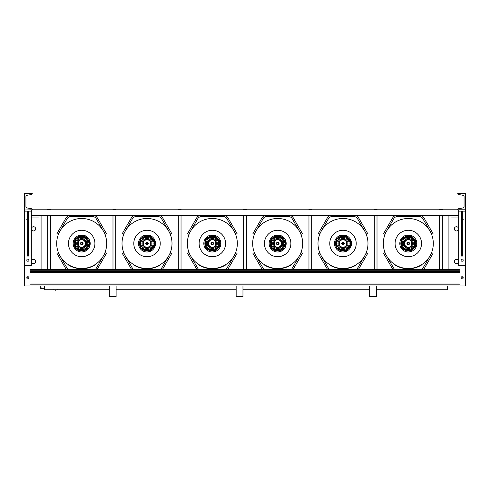 <?xml version="1.0" encoding="UTF-8"?>
<svg xmlns="http://www.w3.org/2000/svg" width="490" height="490" viewBox="0 0 490 490"><rect width="100%" height="100%" fill="white"/><g stroke="black" fill="none" stroke-linecap="round" stroke-linejoin="round"><path stroke-width="0.73" d="M242.96 286.001L242.96 296.548L236.156 296.548L236.156 286.001M116.118 286.001L116.118 296.548L109.313 296.548L109.313 286.001M376.332 286.001L376.332 296.548L369.527 296.548L369.527 286.001M29.97 269.665L460.03 269.665M24.524 210.026L32.26 209.787A1.09 1.09 0 0 0 31.36 208.716L26.834 207.913A1.09 1.09 0 0 1 25.933 206.841L25.933 196.398A1.09 1.09 0 0 1 26.834 195.326L31.36 194.524A1.09 1.09 0 0 0 32.26 193.452L24.524 193.452L24.524 211.147L31.329 211.147L31.329 265.586L24.524 265.586L24.524 286.001L460.03 286.001L460.03 265.586M79.117 237.307L79.625 237.148M87.955 246.488L89.296 246.488L89.296 244.657M89.296 242.323L89.296 240.492L87.955 240.492M74.976 242.697L74.976 244.283M83.098 235.898L83.098 235.433L80.274 235.433L80.274 236.915M81.689 242.807A0.68 0.68 0 0 0 81.009 243.487A0.68 0.68 0 0 0 81.689 244.173A0.68 0.68 0 0 0 82.369 243.487A0.68 0.68 0 0 0 81.689 242.807M86.301 248.969L85.909 249.612M78.767 249.612L77.095 249.373A7.473 7.473 0 0 1 77.065 249.361M85.101 241.944A3.749 3.749 0 0 1 81.689 247.242A3.749 3.749 0 0 1 78.271 241.944A3.749 3.749 0 0 1 85.101 241.944L85.101 245.037M78.271 245.037L78.271 241.944M83.98 236.437L80.091 237.711A5.996 5.996 0 0 0 79.582 237.877L78.345 237.987C75.852 238.232 74.878 239.573 75.417 242.011L75.699 243.218A5.996 5.996 0 0 0 75.699 243.763L75.417 244.969C74.884 247.413 75.858 248.755 78.345 248.994L79.582 249.104A5.996 5.996 0 0 0 80.091 249.269L81.689 250.304C83.839 250.996 85.236 250.347 85.891 248.375L86.375 247.23A5.996 5.996 0 0 0 86.693 246.795L87.63 245.98C89.492 244.314 89.492 242.654 87.63 241L86.693 240.186A5.996 5.996 0 0 0 86.375 239.751L83.98 236.437M85.891 248.375L83.992 250.586L80.979 249.894L80.709 250.335A3.712 3.712 0 0 0 86.503 248.454L86.02 248.252L86.173 247.72L86.436 247.279L86.951 247.585A6.67 6.67 0 0 0 87.208 247.23L86.761 246.838A6.076 6.076 0 0 1 86.436 247.279L86.375 247.23M78.345 248.994L75.65 247.879L75.38 244.798L74.872 244.675A3.712 3.712 0 0 0 78.455 249.6L78.498 249.085L79.049 249.061L79.552 249.177L79.423 249.759A6.67 6.67 0 0 0 79.833 249.894L80.072 249.349A6.076 6.076 0 0 1 79.552 249.177L79.582 249.104M80.091 237.711L79.833 237.087A6.67 6.67 0 0 0 79.423 237.215L79.552 237.803A6.076 6.076 0 0 1 80.072 237.632L82.951 236.247C84.733 236.437 85.756 237.264 86.02 238.728L86.503 238.526A3.712 3.712 0 0 0 80.709 236.646L81.156 237.068M75.215 243.726L75.191 243.163L75.613 243.763A6.076 6.076 0 0 1 75.613 243.218L75.38 242.183C74.743 239.641 75.748 238.207 78.382 237.883L78.455 237.381A3.712 3.712 0 0 0 74.872 242.305L75.417 242.011M77.739 243.487A3.945 3.945 0 0 0 81.689 247.438A3.945 3.945 0 0 0 85.634 243.487A3.945 3.945 0 0 0 81.689 239.543A3.945 3.945 0 0 0 77.739 243.487M89.303 243.163L89.303 243.818L89.303 243.163M75.699 243.218L75.215 243.254M75.16 243.261L75.019 243.273A6.67 6.67 0 0 0 75.019 243.708L75.16 243.72M87.894 240.443L87.557 240.841C89.584 242.599 89.584 244.369 87.557 246.139L87.894 246.537A3.712 3.712 0 0 0 87.894 240.443L87.208 239.745A6.67 6.67 0 0 0 86.951 239.396L86.436 239.702A6.076 6.076 0 0 1 86.761 240.143L87.208 239.745M86.503 238.526L86.951 239.396M85.891 238.606L86.375 239.751M86.693 240.186L87.63 241M80.709 250.335L79.833 249.894M81.156 249.912L80.091 249.269M79.423 249.759L78.455 249.6M87.894 246.537L87.208 247.23M87.63 245.98L86.693 246.795M86.951 247.585L86.503 248.454M75.417 244.969L75.699 243.763M74.872 244.675L75.019 243.708M75.019 243.273L74.872 242.305M78.455 237.381L79.423 237.215M78.345 237.987L79.582 237.877M79.833 237.087L80.709 236.646M75.576 242.703L75.625 242.617A6.125 6.125 0 0 1 78.982 237.993L79.049 237.92M79.049 249.061L78.982 248.987A6.125 6.125 0 0 1 75.625 244.363L75.576 244.277M80.544 237.436L80.642 237.454A6.125 6.125 0 0 1 86.081 239.224L86.173 239.261M86.173 247.72L86.081 247.756A6.125 6.125 0 0 1 80.642 249.526L80.544 249.545M87.091 240.535L87.104 240.633A6.125 6.125 0 0 1 87.104 246.348L87.091 246.446M81.689 244.682A1.194 1.194 0 0 1 80.654 242.893A1.194 1.194 0 0 1 82.718 242.893A1.194 1.194 0 0 1 81.689 244.682L80.997 244.682L80.311 243.487L80.997 242.299L82.375 242.299L83.061 243.487L82.375 244.682L81.689 244.682M106.685 243.487A24.996 24.996 0 0 0 81.689 218.491A24.996 24.996 0 0 0 56.687 243.487A24.996 24.996 0 0 0 81.689 268.489A24.996 24.996 0 0 0 106.685 243.487A24.996 24.996 0 0 1 81.689 268.489A24.996 24.996 0 0 1 56.687 243.487M73.182 243.487A8.508 8.508 0 0 0 81.689 251.995A8.508 8.508 0 0 0 90.191 243.487A8.508 8.508 0 0 0 81.689 234.986A8.508 8.508 0 0 0 73.182 243.487A8.508 8.508 0 0 0 81.689 251.995A8.508 8.508 0 0 0 90.191 243.487A8.514 8.514 0 0 0 81.689 234.98A8.514 8.514 0 0 0 73.175 243.487A8.514 8.514 0 0 0 81.689 252.001A8.514 8.514 0 0 0 90.197 243.487A8.508 8.508 0 0 1 81.689 251.995A8.508 8.508 0 0 1 73.182 243.487A8.508 8.508 0 0 0 81.689 251.995A8.508 8.508 0 0 0 90.191 243.487M68.465 243.487A13.218 13.218 0 0 0 81.689 256.711A13.218 13.218 0 0 0 94.907 243.487A13.218 13.218 0 0 0 81.689 230.269A13.218 13.218 0 0 0 68.465 243.487M81.689 268.747A25.26 25.26 0 0 1 68.735 265.176A25.278 25.278 0 0 0 94.65 265.194L94.637 265.176A25.26 25.26 0 0 1 81.689 268.747M144.44 237.307L144.948 237.148M153.284 246.488L154.62 246.488L154.62 244.657M154.62 242.323L154.62 240.492L153.284 240.492M140.305 242.697L140.305 244.283M148.421 235.898L148.421 235.433L145.603 235.433L145.603 236.915M147.012 242.807A0.68 0.68 0 0 0 146.332 243.487A0.68 0.68 0 0 0 147.012 244.173A0.68 0.68 0 0 0 147.692 243.487A0.68 0.68 0 0 0 147.012 242.807M151.624 248.969L151.232 249.612M144.091 249.612L142.419 249.373A7.473 7.473 0 0 1 142.388 249.361M150.43 241.944A3.749 3.749 0 0 1 147.012 247.242A3.749 3.749 0 0 1 143.595 241.944A3.749 3.749 0 0 1 150.43 241.944L150.43 245.037M143.595 245.037L143.595 241.944M149.303 236.437L145.42 237.711A5.996 5.996 0 0 0 144.905 237.877L143.668 237.987C141.181 238.232 140.207 239.573 140.74 242.011L141.022 243.218A5.996 5.996 0 0 0 141.022 243.763L140.74 244.969C140.214 247.413 141.187 248.755 143.668 248.994L144.905 249.104A5.996 5.996 0 0 0 145.42 249.269L147.012 250.304C149.162 250.996 150.565 250.347 151.214 248.375L151.698 247.23A5.996 5.996 0 0 0 152.016 246.795L152.954 245.98C154.822 244.314 154.822 242.654 152.954 241L152.016 240.186A5.996 5.996 0 0 0 151.698 239.751L149.303 236.437M151.214 248.375L149.315 250.586L146.308 249.894L146.032 250.335A3.712 3.712 0 0 0 151.827 248.454L151.349 248.252L151.496 247.72L151.765 247.279L152.28 247.585A6.67 6.67 0 0 0 152.531 247.23L152.084 246.838A6.076 6.076 0 0 1 151.765 247.279L151.698 247.23M143.668 248.994L140.973 247.879L140.704 244.798L140.201 244.675A3.712 3.712 0 0 0 143.778 249.6L143.821 249.085L144.379 249.061L144.875 249.177L144.746 249.759A6.67 6.67 0 0 0 145.156 249.894L145.395 249.349A6.076 6.076 0 0 1 144.875 249.177L144.905 249.104M145.42 237.711L145.156 237.087A6.67 6.67 0 0 0 144.746 237.215L144.875 237.803A6.076 6.076 0 0 1 145.395 237.632L148.274 236.247C150.056 236.437 151.085 237.264 151.349 238.728L151.827 238.526A3.712 3.712 0 0 0 146.032 236.646L146.486 237.068M140.544 243.726L140.514 243.163L140.942 243.763A6.076 6.076 0 0 1 140.942 243.218L140.704 242.183C140.073 239.641 141.071 238.207 143.711 237.883L143.778 237.381A3.712 3.712 0 0 0 140.201 242.305L140.74 242.011M143.068 243.487A3.945 3.945 0 0 0 147.012 247.438A3.945 3.945 0 0 0 150.957 243.487A3.945 3.945 0 0 0 147.012 239.543A3.945 3.945 0 0 0 143.068 243.487M154.626 243.163L154.626 243.818L154.626 243.163M141.022 243.218L140.544 243.254M140.483 243.261L140.348 243.273A6.67 6.67 0 0 0 140.348 243.708L140.483 243.72M153.223 240.443L152.88 240.841C154.913 242.599 154.913 244.369 152.88 246.139L153.223 246.537A3.712 3.712 0 0 0 153.223 240.443L152.531 239.745A6.67 6.67 0 0 0 152.28 239.396L151.765 239.702A6.076 6.076 0 0 1 152.084 240.143L152.531 239.745M151.827 238.526L152.28 239.396M151.214 238.606L151.698 239.751M152.016 240.186L152.954 241M146.032 250.335L145.156 249.894M146.486 249.912L145.42 249.269M144.746 249.759L143.778 249.6M153.223 246.537L152.531 247.23M152.954 245.98L152.016 246.795M152.28 247.585L151.827 248.454M140.74 244.969L141.022 243.763M140.201 244.675L140.348 243.708M140.348 243.273L140.201 242.305M143.778 237.381L144.746 237.215M143.668 237.987L144.905 237.877M145.156 237.087L146.032 236.646M140.9 242.703L140.949 242.617A6.125 6.125 0 0 1 144.311 237.993L144.379 237.92M144.379 249.061L144.311 248.987A6.125 6.125 0 0 1 140.949 244.363L140.9 244.277M145.867 237.436L145.965 237.454A6.125 6.125 0 0 1 151.404 239.224L151.496 239.261M151.496 247.72L151.404 247.756A6.125 6.125 0 0 1 145.965 249.526L145.867 249.545M152.421 240.535L152.427 240.633A6.125 6.125 0 0 1 152.427 246.348L152.421 246.446M147.012 244.682A1.194 1.194 0 0 1 145.977 242.893A1.194 1.194 0 0 1 148.047 242.893A1.194 1.194 0 0 1 147.012 244.682L146.326 244.682L145.634 243.487L146.326 242.299L147.698 242.299L148.39 243.487L147.698 244.682L147.012 244.682M172.008 243.487A24.996 24.996 0 0 0 147.012 218.491A24.996 24.996 0 0 0 122.016 243.487A24.996 24.996 0 0 0 147.012 268.489A24.996 24.996 0 0 0 172.008 243.487A24.996 24.996 0 0 1 147.012 268.489A24.996 24.996 0 0 1 122.016 243.487M138.505 243.487A8.508 8.508 0 0 0 147.012 251.995A8.508 8.508 0 0 0 155.52 243.487A8.508 8.508 0 0 0 147.012 234.986A8.508 8.508 0 0 0 138.505 243.487A8.508 8.508 0 0 0 147.012 251.995A8.508 8.508 0 0 0 155.52 243.487A8.514 8.514 0 0 0 147.012 234.98A8.514 8.514 0 0 0 138.499 243.487A8.514 8.514 0 0 0 147.012 252.001A8.514 8.514 0 0 0 155.526 243.487M133.794 243.487A13.218 13.218 0 0 0 147.012 256.711A13.218 13.218 0 0 0 160.23 243.487A13.218 13.218 0 0 0 147.012 230.269A13.218 13.218 0 0 0 133.794 243.487M147.012 268.747A25.26 25.26 0 0 1 134.064 265.176L134.052 265.194A25.278 25.278 0 0 0 159.973 265.194L159.961 265.176A25.26 25.26 0 0 1 147.012 268.747M209.763 237.307L210.277 237.148M218.607 246.488L219.949 246.488L219.949 244.657M219.949 242.323L219.949 240.492L218.607 240.492M205.629 242.697L205.629 244.283M213.75 235.898L213.75 235.433L210.927 235.433L210.927 236.915M212.335 242.807A0.68 0.68 0 0 0 211.656 243.487A0.68 0.68 0 0 0 212.335 244.173A0.68 0.68 0 0 0 213.015 243.487A0.68 0.68 0 0 0 212.335 242.807M216.948 248.969L216.562 249.612M209.42 249.612L207.748 249.373A7.473 7.473 0 0 1 207.717 249.361M215.753 241.944A3.749 3.749 0 0 1 212.335 247.242A3.749 3.749 0 0 1 208.924 241.944A3.749 3.749 0 0 1 215.753 241.944L215.753 245.037M208.924 245.037L208.924 241.944M214.626 236.437L210.743 237.711A5.996 5.996 0 0 0 210.228 237.877L208.991 237.987C206.504 238.232 205.531 239.573 206.07 242.011L206.345 243.218A5.996 5.996 0 0 0 206.345 243.763L206.07 244.969C205.537 247.413 206.511 248.755 208.991 248.994L210.228 249.104A5.996 5.996 0 0 0 210.743 249.269L212.335 250.304C214.485 250.996 215.888 250.347 216.537 248.375L217.027 247.23A5.996 5.996 0 0 0 217.339 246.795L218.277 245.98C220.145 244.314 220.145 242.654 218.277 241L217.339 240.186A5.996 5.996 0 0 0 217.027 239.751L214.626 236.437M216.537 248.375L214.645 250.586L211.631 249.894L211.362 250.335A3.712 3.712 0 0 0 217.15 248.454L216.672 248.252L216.819 247.72L217.088 247.279L217.603 247.585A6.67 6.67 0 0 0 217.854 247.23L217.413 246.838A6.076 6.076 0 0 1 217.088 247.279L217.027 247.23M208.991 248.994L206.302 247.879L206.033 244.798L205.524 244.675A3.712 3.712 0 0 0 209.101 249.6L209.144 249.085L209.702 249.061L210.204 249.177L210.069 249.759A6.67 6.67 0 0 0 210.486 249.894L210.725 249.349A6.076 6.076 0 0 1 210.204 249.177L210.228 249.104M210.743 237.711L210.486 237.087A6.67 6.67 0 0 0 210.069 237.215L210.204 237.803A6.076 6.076 0 0 1 210.725 237.632L213.597 236.247C215.386 236.437 216.409 237.264 216.672 238.728L217.15 238.526A3.712 3.712 0 0 0 211.362 236.646L211.809 237.068M205.867 243.726L205.843 243.163L206.266 243.763A6.076 6.076 0 0 1 206.266 243.218L206.033 242.183C205.396 239.641 206.4 238.207 209.034 237.883L209.101 237.381A3.712 3.712 0 0 0 205.524 242.305L206.07 242.011M208.391 243.487A3.945 3.945 0 0 0 212.335 247.438A3.945 3.945 0 0 0 216.286 243.487A3.945 3.945 0 0 0 212.335 239.543A3.945 3.945 0 0 0 208.391 243.487M219.949 243.163L219.949 243.818L219.949 243.163M206.345 243.218L205.867 243.254M205.812 243.261L205.671 243.273A6.67 6.67 0 0 0 205.671 243.708L205.812 243.72M218.546 240.443L218.209 240.841C220.237 242.599 220.237 244.369 218.209 246.139L218.546 246.537A3.712 3.712 0 0 0 218.546 240.443L217.854 239.745A6.67 6.67 0 0 0 217.603 239.396L217.088 239.702A6.076 6.076 0 0 1 217.413 240.143L217.854 239.745M217.15 238.526L217.603 239.396M216.537 238.606L217.027 239.751M217.339 240.186L218.277 241M211.362 250.335L210.486 249.894M211.809 249.912L210.743 249.269M210.069 249.759L209.101 249.6M218.546 246.537L217.854 247.23M218.277 245.98L217.339 246.795M217.603 247.585L217.15 248.454M206.07 244.969L206.345 243.763M205.524 244.675L205.671 243.708M205.671 243.273L205.524 242.305M209.101 237.381L210.069 237.215M208.991 237.987L210.228 237.877M210.486 237.087L211.362 236.646M206.223 242.703L206.272 242.617A6.125 6.125 0 0 1 209.634 237.993L209.702 237.92M209.702 249.061L209.634 248.987A6.125 6.125 0 0 1 206.272 244.363L206.223 244.277M211.196 237.436L211.294 237.454A6.125 6.125 0 0 1 216.733 239.224L216.819 239.261M216.819 247.72L216.733 247.756A6.125 6.125 0 0 1 211.294 249.526L211.196 249.545M217.744 240.535L217.756 240.633A6.125 6.125 0 0 1 217.756 246.348L217.744 246.446M212.335 244.682A1.194 1.194 0 0 1 211.306 242.893A1.194 1.194 0 0 1 213.371 242.893A1.194 1.194 0 0 1 212.335 244.682L211.649 244.682L210.963 243.487L211.649 242.299L213.028 242.299L213.714 243.487L213.028 244.682L212.335 244.682M237.338 243.487A24.996 24.996 0 0 0 212.335 218.491A24.996 24.996 0 0 0 187.339 243.487A24.996 24.996 0 0 0 212.335 268.489A24.996 24.996 0 0 0 237.338 243.487A24.996 24.996 0 0 1 212.335 268.489A24.996 24.996 0 0 1 187.339 243.487M203.834 243.487A8.508 8.508 0 0 0 212.335 251.995A8.508 8.508 0 0 0 220.843 243.487A8.508 8.508 0 0 0 212.335 234.986A8.508 8.508 0 0 0 203.834 243.487A8.508 8.508 0 0 0 212.335 251.995A8.508 8.508 0 0 0 220.843 243.487A8.514 8.514 0 0 0 212.335 234.98A8.514 8.514 0 0 0 203.822 243.487A8.514 8.514 0 0 0 212.335 252.001A8.514 8.514 0 0 0 220.849 243.487M199.118 243.487A13.218 13.218 0 0 0 212.335 256.711A13.218 13.218 0 0 0 225.559 243.487A13.218 13.218 0 0 0 212.335 230.269A13.218 13.218 0 0 0 199.118 243.487M212.335 268.747A25.26 25.26 0 0 1 199.387 265.176L199.375 265.194A25.278 25.278 0 0 0 225.296 265.194L225.29 265.176A25.26 25.26 0 0 1 212.335 268.747M275.092 237.307L275.601 237.148M283.93 246.488L285.272 246.488L285.272 244.657M285.272 242.323L285.272 240.492L283.93 240.492M270.952 242.697L270.952 244.283M279.073 235.898L279.073 235.433L276.25 235.433L276.25 236.915M277.665 242.807A0.68 0.68 0 0 0 276.985 243.487A0.68 0.68 0 0 0 277.665 244.173A0.68 0.68 0 0 0 278.345 243.487A0.68 0.68 0 0 0 277.665 242.807M282.277 248.969L281.885 249.612M274.743 249.612L273.071 249.373A7.473 7.473 0 0 1 273.04 249.361M281.076 241.944A3.749 3.749 0 0 1 277.665 247.242A3.749 3.749 0 0 1 274.247 241.944A3.749 3.749 0 0 1 281.076 241.944L281.076 245.037M274.247 245.037L274.247 241.944M279.955 236.437L276.066 237.711A5.996 5.996 0 0 0 275.558 237.877L274.32 237.987C271.828 238.232 270.854 239.573 271.393 242.011L271.674 243.218A5.996 5.996 0 0 0 271.674 243.763L271.393 244.969C270.86 247.413 271.834 248.755 274.32 248.994L275.558 249.104A5.996 5.996 0 0 0 276.066 249.269L277.665 250.304C279.815 250.996 281.211 250.347 281.866 248.375L282.35 247.23A5.996 5.996 0 0 0 282.669 246.795L283.606 245.98C285.468 244.314 285.468 242.654 283.606 241L282.669 240.186A5.996 5.996 0 0 0 282.35 239.751L279.955 236.437M281.866 248.375L279.968 250.586L276.954 249.894L276.685 250.335A3.712 3.712 0 0 0 282.479 248.454L281.995 248.252L282.148 247.72L282.411 247.279L282.926 247.585A6.67 6.67 0 0 0 283.183 247.23L282.736 246.838A6.076 6.076 0 0 1 282.411 247.279L282.35 247.23M274.32 248.994L271.625 247.879L271.356 244.798L270.854 244.675A3.712 3.712 0 0 0 274.431 249.6L274.474 249.085L275.025 249.061L275.527 249.177L275.398 249.759A6.67 6.67 0 0 0 275.809 249.894L276.048 249.349A6.076 6.076 0 0 1 275.527 249.177L275.558 249.104M276.066 237.711L275.809 237.087A6.67 6.67 0 0 0 275.398 237.215L275.527 237.803A6.076 6.076 0 0 1 276.048 237.632L278.926 236.247C280.709 236.437 281.732 237.264 281.995 238.728L282.479 238.526A3.712 3.712 0 0 0 276.685 236.646L277.132 237.068M271.19 243.726L271.166 243.163L271.589 243.763A6.076 6.076 0 0 1 271.589 243.218L271.356 242.183C270.719 239.641 271.723 238.207 274.357 237.883L274.431 237.381A3.712 3.712 0 0 0 270.854 242.305L271.393 242.011M273.714 243.487A3.945 3.945 0 0 0 277.665 247.438A3.945 3.945 0 0 0 281.609 243.487A3.945 3.945 0 0 1 277.665 247.438A3.945 3.945 0 0 1 273.714 243.487A3.945 3.945 0 0 1 277.665 239.543A3.945 3.945 0 0 1 281.609 243.487A3.945 3.945 0 0 0 277.665 239.543A3.945 3.945 0 0 0 273.714 243.487M285.278 243.163L285.278 243.818L285.278 243.163M271.674 243.218L271.19 243.254M271.135 243.261L270.995 243.273A6.67 6.67 0 0 0 270.995 243.708L271.135 243.72M283.869 240.443L283.532 240.841C285.56 242.599 285.56 244.369 283.532 246.139L283.869 246.537A3.712 3.712 0 0 0 283.869 240.443L283.183 239.745A6.67 6.67 0 0 0 282.926 239.396L282.411 239.702A6.076 6.076 0 0 1 282.736 240.143L283.183 239.745M282.479 238.526L282.926 239.396M281.866 238.606L282.35 239.751M282.669 240.186L283.606 241M276.685 250.335L275.809 249.894M277.132 249.912L276.066 249.269M275.398 249.759L274.431 249.6M283.869 246.537L283.183 247.23M283.606 245.98L282.669 246.795M282.926 247.585L282.479 248.454M271.393 244.969L271.674 243.763M270.854 244.675L270.995 243.708M270.995 243.273L270.854 242.305M274.431 237.381L275.398 237.215M274.32 237.987L275.558 237.877M275.809 237.087L276.685 236.646M271.552 242.703L271.601 242.617A6.125 6.125 0 0 1 274.964 237.993L275.025 237.92M275.025 249.061L274.964 248.987A6.125 6.125 0 0 1 271.601 244.363L271.552 244.277M276.519 237.436L276.617 237.454A6.125 6.125 0 0 1 282.056 239.224L282.148 239.261M282.148 247.72L282.056 247.756A6.125 6.125 0 0 1 276.617 249.526L276.519 249.545M283.067 240.535L283.079 240.633A6.125 6.125 0 0 1 283.079 246.348L283.067 246.446M277.665 244.682A1.194 1.194 0 0 1 276.63 242.893A1.194 1.194 0 0 1 278.694 242.893A1.194 1.194 0 0 1 277.665 244.682L276.973 244.682L276.286 243.487L276.973 242.299L278.351 242.299L279.037 243.487L278.351 244.682L277.665 244.682M302.661 243.487A24.996 24.996 0 0 0 277.665 218.491A24.996 24.996 0 0 0 252.662 243.487A24.996 24.996 0 0 0 277.665 268.489A24.996 24.996 0 0 0 302.661 243.487A24.996 24.996 0 0 1 277.665 268.489A24.996 24.996 0 0 1 252.662 243.487M286.166 243.487A8.508 8.508 0 0 0 277.665 234.986A8.508 8.508 0 0 0 269.157 243.487A8.508 8.508 0 0 0 277.665 251.995A8.508 8.508 0 0 0 286.166 243.487A8.508 8.508 0 0 0 277.665 234.986A8.508 8.508 0 0 0 269.157 243.487A8.508 8.508 0 0 0 277.665 251.995A8.508 8.508 0 0 0 286.166 243.487A8.508 8.508 0 0 1 277.665 251.995A8.508 8.508 0 0 1 269.157 243.487A8.508 8.508 0 0 0 277.665 251.995A8.508 8.508 0 0 0 286.166 243.487M264.441 243.487A13.218 13.218 0 0 0 277.665 256.711A13.218 13.218 0 0 0 290.882 243.487A13.218 13.218 0 0 0 277.665 230.269A13.218 13.218 0 0 0 264.441 243.487M277.665 268.747A25.26 25.26 0 0 1 264.71 265.176L264.704 265.194A25.278 25.278 0 0 0 290.625 265.194L290.613 265.176A25.26 25.26 0 0 1 277.665 268.747M340.415 237.307L340.924 237.148M349.26 246.488L350.595 246.488L350.595 244.657M350.595 242.323L350.595 240.492L349.26 240.492M336.281 242.697L336.281 244.283M344.397 235.898L344.397 235.433L341.579 235.433L341.579 236.915M342.988 242.807A0.68 0.68 0 0 0 342.308 243.487A0.68 0.68 0 0 0 342.988 244.173A0.68 0.68 0 0 0 343.668 243.487A0.68 0.68 0 0 0 342.988 242.807M347.6 248.969L347.208 249.612M340.066 249.612L338.394 249.373A7.473 7.473 0 0 1 338.363 249.361M346.406 241.944A3.749 3.749 0 0 1 342.988 247.242A3.749 3.749 0 0 1 339.57 241.944A3.749 3.749 0 0 1 346.406 241.944L346.406 245.037M339.57 245.037L339.57 241.944M345.279 236.437L341.395 237.711A5.996 5.996 0 0 0 340.881 237.877L339.644 237.987C337.157 238.232 336.183 239.573 336.722 242.011L336.998 243.218A5.996 5.996 0 0 0 336.998 243.763L336.722 244.969C336.189 247.413 337.163 248.755 339.644 248.994L340.881 249.104A5.996 5.996 0 0 0 341.395 249.269L342.988 250.304C345.138 250.996 346.54 250.347 347.19 248.375L347.673 247.23A5.996 5.996 0 0 0 347.992 246.795L348.929 245.98C350.797 244.314 350.797 242.654 348.929 241L347.992 240.186A5.996 5.996 0 0 0 347.673 239.751L345.279 236.437M347.19 248.375L345.297 250.586L342.283 249.894L342.014 250.335A3.712 3.712 0 0 0 347.802 248.454L347.324 248.252L347.471 247.72L347.741 247.279L348.255 247.585A6.67 6.67 0 0 0 348.506 247.23L348.059 246.838A6.076 6.076 0 0 1 347.741 247.279L347.673 247.23M339.644 248.994L336.949 247.879L336.679 244.798L336.177 244.675A3.712 3.712 0 0 0 339.754 249.6L339.797 249.085L340.354 249.061L340.85 249.177L340.721 249.759A6.67 6.67 0 0 0 341.132 249.894L341.371 249.349A6.076 6.076 0 0 1 340.85 249.177L340.881 249.104M341.395 237.711L341.132 237.087A6.67 6.67 0 0 0 340.721 237.215L340.85 237.803A6.076 6.076 0 0 1 341.371 237.632L344.25 236.247C346.038 236.437 347.061 237.264 347.324 238.728L347.802 238.526A3.712 3.712 0 0 0 342.014 236.646L342.461 237.068M336.52 243.726L336.495 243.163L336.918 243.763A6.076 6.076 0 0 1 336.918 243.218L336.679 242.183C336.048 239.641 337.046 238.207 339.686 237.883L339.754 237.381A3.712 3.712 0 0 0 336.177 242.305L336.722 242.011M339.043 243.487A3.945 3.945 0 0 0 342.988 247.438A3.945 3.945 0 0 0 346.932 243.487A3.945 3.945 0 0 1 342.988 247.438A3.945 3.945 0 0 1 339.043 243.487A3.945 3.945 0 0 1 342.988 239.543A3.945 3.945 0 0 1 346.932 243.487A3.945 3.945 0 0 0 342.988 239.543A3.945 3.945 0 0 0 339.043 243.487M350.601 243.163L350.601 243.818L350.601 243.163M336.998 243.218L336.52 243.254M336.465 243.261L336.324 243.273A6.67 6.67 0 0 0 336.324 243.708L336.465 243.72M349.199 240.443L348.856 240.841C350.889 242.599 350.889 244.369 348.856 246.139L349.199 246.537A3.712 3.712 0 0 0 349.199 240.443L348.506 239.745A6.67 6.67 0 0 0 348.255 239.396L347.741 239.702A6.076 6.076 0 0 1 348.059 240.143L348.506 239.745M347.802 238.526L348.255 239.396M347.19 238.606L347.673 239.751M347.992 240.186L348.929 241M342.014 250.335L341.132 249.894M342.461 249.912L341.395 249.269M340.721 249.759L339.754 249.6M349.199 246.537L348.506 247.23M348.929 245.98L347.992 246.795M348.255 247.585L347.802 248.454M336.722 244.969L336.998 243.763M336.177 244.675L336.324 243.708M336.324 243.273L336.177 242.305M339.754 237.381L340.721 237.215M339.644 237.987L340.881 237.877M341.132 237.087L342.014 236.646M336.875 242.703L336.924 242.617A6.125 6.125 0 0 1 340.287 237.993L340.354 237.92M340.354 249.061L340.287 248.987A6.125 6.125 0 0 1 336.924 244.363L336.875 244.277M341.842 237.436L341.94 237.454A6.125 6.125 0 0 1 347.379 239.224L347.471 239.261M347.471 247.72L347.379 247.756A6.125 6.125 0 0 1 341.94 249.526L341.842 249.545M348.396 240.535L348.402 240.633A6.125 6.125 0 0 1 348.402 246.348L348.396 246.446M342.988 244.682A1.194 1.194 0 0 1 341.953 242.893A1.194 1.194 0 0 1 344.023 242.893A1.194 1.194 0 0 1 342.988 244.682L342.302 244.682L341.61 243.487L342.302 242.299L343.674 242.299L344.366 243.487L343.674 244.682L342.988 244.682M367.984 243.487A24.996 24.996 0 0 0 342.988 218.491A24.996 24.996 0 0 0 317.992 243.487A24.996 24.996 0 0 0 342.988 268.489A24.996 24.996 0 0 0 367.984 243.487A24.996 24.996 0 0 1 342.988 268.489A24.996 24.996 0 0 1 317.992 243.487M351.495 243.487A8.508 8.508 0 0 0 342.988 234.986A8.508 8.508 0 0 0 334.48 243.487A8.508 8.508 0 0 0 342.988 251.995A8.508 8.508 0 0 0 351.495 243.487A8.508 8.508 0 0 0 342.988 234.986A8.508 8.508 0 0 0 334.48 243.487A8.508 8.508 0 0 0 342.988 251.995A8.508 8.508 0 0 0 351.495 243.487A8.508 8.508 0 0 1 342.988 251.995A8.508 8.508 0 0 1 334.48 243.487A8.508 8.508 0 0 0 342.988 251.995A8.508 8.508 0 0 0 351.495 243.487M329.77 243.487A13.218 13.218 0 0 0 342.988 256.711A13.218 13.218 0 0 0 356.205 243.487A13.218 13.218 0 0 0 342.988 230.269A13.218 13.218 0 0 0 329.77 243.487M342.988 268.747A25.26 25.26 0 0 1 330.04 265.176L330.027 265.194A25.278 25.278 0 0 0 355.948 265.194L355.936 265.176A25.26 25.26 0 0 1 342.988 268.747M405.738 237.307L406.253 237.148M414.583 246.488L415.924 246.488L415.924 244.657M415.924 242.323L415.924 240.492L414.583 240.492M401.604 242.697L401.604 244.283M409.726 235.898L409.726 235.433L406.902 235.433L406.902 236.915M408.311 242.807A0.68 0.68 0 0 0 407.631 243.487A0.68 0.68 0 0 0 408.311 244.173A0.68 0.68 0 0 0 408.991 243.487A0.68 0.68 0 0 0 408.311 242.807M412.923 248.969L412.537 249.612M405.395 249.612L403.723 249.373A7.473 7.473 0 0 1 403.693 249.361M411.729 241.944A3.749 3.749 0 0 1 408.311 247.242A3.749 3.749 0 0 1 404.899 241.944A3.749 3.749 0 0 1 411.729 241.944L411.729 245.037M404.899 245.037L404.899 241.944M410.602 236.437L406.718 237.711A5.996 5.996 0 0 0 406.204 237.877L404.967 237.987C402.48 238.232 401.506 239.573 402.045 242.011L402.321 243.218A5.996 5.996 0 0 0 402.321 243.763L402.045 244.969C401.512 247.413 402.486 248.755 404.967 248.994L406.204 249.104A5.996 5.996 0 0 0 406.718 249.269L408.311 250.304C410.461 250.996 411.863 250.347 412.513 248.375L413.003 247.23A5.996 5.996 0 0 0 413.315 246.795L414.252 245.98C416.12 244.314 416.12 242.654 414.252 241L413.315 240.186A5.996 5.996 0 0 0 413.003 239.751L410.602 236.437M412.513 248.375L410.62 250.586L407.607 249.894L407.337 250.335A3.712 3.712 0 0 0 413.125 248.454L412.647 248.252L412.794 247.72L413.064 247.279L413.578 247.585A6.67 6.67 0 0 0 413.836 247.23L413.389 246.838A6.076 6.076 0 0 1 413.064 247.279L413.003 247.23M404.967 248.994L402.278 247.879L402.008 244.798L401.5 244.675A3.712 3.712 0 0 0 405.083 249.6L405.12 249.085L405.677 249.061L406.179 249.177L406.045 249.759A6.67 6.67 0 0 0 406.461 249.894L406.7 249.349A6.076 6.076 0 0 1 406.179 249.177L406.204 249.104M406.718 237.711L406.461 237.087A6.67 6.67 0 0 0 406.045 237.215L406.179 237.803A6.076 6.076 0 0 1 406.7 237.632L409.573 236.247C411.361 236.437 412.384 237.264 412.647 238.728L413.125 238.526A3.712 3.712 0 0 0 407.337 236.646L407.784 237.068M401.843 243.726L401.818 243.163L402.241 243.763A6.076 6.076 0 0 1 402.241 243.218L402.008 242.183C401.371 239.641 402.376 238.207 405.01 237.883L405.083 237.381A3.712 3.712 0 0 0 401.5 242.305L402.045 242.011M404.366 243.487A3.945 3.945 0 0 0 408.311 247.438A3.945 3.945 0 0 0 412.262 243.487A3.945 3.945 0 0 1 408.311 247.438A3.945 3.945 0 0 1 404.366 243.487A3.945 3.945 0 0 1 408.311 239.543A3.945 3.945 0 0 1 412.262 243.487A3.945 3.945 0 0 0 408.311 239.543A3.945 3.945 0 0 0 404.366 243.487M415.924 243.163L415.924 243.818L415.924 243.163M402.321 243.218L401.843 243.254M401.788 243.261L401.647 243.273A6.67 6.67 0 0 0 401.647 243.708L401.788 243.72M414.522 240.443L414.185 240.841C416.212 242.599 416.212 244.369 414.185 246.139L414.522 246.537A3.712 3.712 0 0 0 414.522 240.443L413.836 239.745A6.67 6.67 0 0 0 413.578 239.396L413.064 239.702A6.076 6.076 0 0 1 413.389 240.143L413.836 239.745M413.125 238.526L413.578 239.396M412.513 238.606L413.003 239.751M413.315 240.186L414.252 241M407.337 250.335L406.461 249.894M407.784 249.912L406.718 249.269M406.045 249.759L405.083 249.6M414.522 246.537L413.836 247.23M414.252 245.98L413.315 246.795M413.578 247.585L413.125 248.454M402.045 244.969L402.321 243.763M401.5 244.675L401.647 243.708M401.647 243.273L401.5 242.305M405.083 237.381L406.045 237.215M404.967 237.987L406.204 237.877M406.461 237.087L407.337 236.646M402.198 242.703L402.247 242.617A6.125 6.125 0 0 1 405.61 237.993L405.677 237.92M405.677 249.061L405.61 248.987A6.125 6.125 0 0 1 402.247 244.363L402.198 244.277M407.172 237.436L407.27 237.454A6.125 6.125 0 0 1 412.709 239.224L412.794 239.261M412.794 247.72L412.709 247.756A6.125 6.125 0 0 1 407.27 249.526L407.172 249.545M413.719 240.535L413.732 240.633A6.125 6.125 0 0 1 413.732 246.348L413.719 246.446M408.311 244.682A1.194 1.194 0 0 1 407.282 242.893A1.194 1.194 0 0 1 409.346 242.893A1.194 1.194 0 0 1 408.311 244.682L407.625 244.682L406.939 243.487L407.625 242.299L409.003 242.299L409.689 243.487L409.003 244.682L408.311 244.682M433.313 243.487A24.996 24.996 0 0 0 408.311 218.491A24.996 24.996 0 0 0 383.315 243.487A24.996 24.996 0 0 0 408.311 268.489A24.996 24.996 0 0 0 433.313 243.487A24.996 24.996 0 0 1 408.311 268.489A24.996 24.996 0 0 1 383.315 243.487M416.819 243.487A8.508 8.508 0 0 0 408.311 234.986A8.508 8.508 0 0 0 399.809 243.487A8.508 8.508 0 0 0 408.311 251.995A8.508 8.508 0 0 0 416.819 243.487A8.508 8.508 0 0 0 408.311 234.986A8.508 8.508 0 0 0 399.809 243.487A8.508 8.508 0 0 0 408.311 251.995A8.508 8.508 0 0 0 416.819 243.487A8.508 8.508 0 0 1 408.311 251.995A8.508 8.508 0 0 1 399.809 243.487A8.508 8.508 0 0 0 408.311 251.995A8.508 8.508 0 0 0 416.819 243.487M395.093 243.487A13.218 13.218 0 0 0 408.311 256.711A13.218 13.218 0 0 0 421.535 243.487A13.218 13.218 0 0 0 408.311 230.269A13.218 13.218 0 0 0 395.093 243.487M408.311 268.747A25.26 25.26 0 0 1 395.363 265.176L395.35 265.194A25.278 25.278 0 0 0 421.277 265.194L421.265 265.176A25.26 25.26 0 0 1 408.311 268.747M44.615 288.432L44.143 288.451M44.143 286.001L44.143 288.72L40.768 288.72L40.768 286.001L41.252 288.72M53.814 289.541L55.499 290.227L55.499 289.743M55.499 290.227L57.189 289.541M44.615 286.001L44.615 289.743L109.313 289.743M116.118 289.743L236.156 289.743M242.96 289.743L369.527 289.743M376.332 289.743L447.456 289.743L447.456 286.001M457.74 209.787L465.476 209.787L465.476 193.452L457.74 193.452A1.09 1.09 0 0 0 458.64 194.524L463.166 195.326A1.09 1.09 0 0 1 464.067 196.398L464.067 206.841A1.09 1.09 0 0 1 463.166 207.913L458.64 208.716A1.09 1.09 0 0 0 457.74 209.787L32.26 209.787M201.359 216.592L223.311 216.592A4.085 4.085 0 0 1 226.852 218.632L235.886 234.281L237.062 233.601L235.886 234.281L226.852 218.632L235.886 234.281L237.062 233.601L228.028 217.952A5.445 5.445 0 0 0 223.311 215.226A5.445 5.445 0 0 1 228.028 217.952A5.445 5.445 0 0 0 223.311 215.226L201.359 215.226A5.445 5.445 0 0 0 196.643 217.952A5.445 5.445 0 0 1 201.359 215.226A5.445 5.445 0 0 0 196.643 217.952L187.609 233.601L188.791 234.281L197.825 218.632A4.085 4.085 0 0 1 201.359 216.592L223.311 216.592A4.085 4.085 0 0 1 226.852 218.632A4.085 4.085 0 0 0 223.311 216.592L201.359 216.592A4.085 4.085 0 0 0 197.825 218.632A4.085 4.085 0 0 1 201.359 216.592A4.085 4.085 0 0 0 197.825 218.632A4.085 4.085 0 0 1 201.359 216.592A4.085 4.085 0 0 0 197.825 218.632L188.791 234.281L197.825 218.632M136.036 216.592L157.988 216.592A4.085 4.085 0 0 1 161.522 218.632L170.563 234.281L171.739 233.601L170.563 234.281L161.522 218.632A4.085 4.085 0 0 0 157.988 216.592L136.036 216.592A4.085 4.085 0 0 0 132.502 218.632A4.085 4.085 0 0 1 136.036 216.592A4.085 4.085 0 0 0 132.502 218.632A4.085 4.085 0 0 1 136.036 216.592M162.704 217.952L171.739 233.601L162.704 217.952A5.445 5.445 0 0 0 157.988 215.226A5.445 5.445 0 0 1 162.704 217.952M136.036 215.226L157.988 215.226L136.036 215.226A5.445 5.445 0 0 0 131.32 217.952A5.445 5.445 0 0 1 136.036 215.226M122.286 233.601L131.32 217.952L122.286 233.601L123.462 234.281L132.502 218.632L123.462 234.281L122.286 233.601L131.32 217.952L122.286 233.601M70.707 216.592L92.665 216.592A4.085 4.085 0 0 1 96.199 218.632L105.234 234.281L106.416 233.601L97.375 217.952A5.445 5.445 0 0 0 92.665 215.226L70.707 215.226A5.445 5.445 0 0 0 65.997 217.952L56.963 233.601L58.139 234.281L67.173 218.632A4.085 4.085 0 0 1 70.707 216.592A4.085 4.085 0 0 0 67.173 218.632M263.148 218.632A4.085 4.085 0 0 1 266.689 216.592A4.085 4.085 0 0 0 263.148 218.632A4.085 4.085 0 0 1 266.689 216.592A4.085 4.085 0 0 0 263.148 218.632L254.114 234.281L252.938 233.601L261.972 217.952L252.938 233.601L254.114 234.281L263.148 218.632A4.085 4.085 0 0 1 266.689 216.592L288.641 216.592A4.085 4.085 0 0 1 292.175 218.632L301.209 234.281L302.391 233.601L301.209 234.281L292.175 218.632L301.209 234.281L302.391 233.601L293.357 217.952A5.445 5.445 0 0 0 288.641 215.226A5.445 5.445 0 0 1 293.357 217.952A5.445 5.445 0 0 0 288.641 215.226L266.689 215.226A5.445 5.445 0 0 0 261.972 217.952A5.445 5.445 0 0 1 266.689 215.226A5.445 5.445 0 0 0 261.972 217.952L252.938 233.601L254.114 234.281L263.148 218.632A4.085 4.085 0 0 1 266.689 216.592L288.641 216.592A4.085 4.085 0 0 1 292.175 218.632A4.085 4.085 0 0 0 288.641 216.592A4.085 4.085 0 0 1 292.175 218.632A4.085 4.085 0 0 0 288.641 216.592A4.085 4.085 0 0 1 292.175 218.632M187.609 233.601L196.643 217.952L187.609 233.601L188.791 234.281L187.609 233.601L196.643 217.952M332.012 216.592L353.964 216.592A4.085 4.085 0 0 1 357.498 218.632L366.538 234.281L367.714 233.601L366.538 234.281L357.498 218.632A4.085 4.085 0 0 0 353.964 216.592A4.085 4.085 0 0 1 357.498 218.632A4.085 4.085 0 0 0 353.964 216.592L332.012 216.592A4.085 4.085 0 0 0 328.478 218.632A4.085 4.085 0 0 1 332.012 216.592A4.085 4.085 0 0 0 328.478 218.632A4.085 4.085 0 0 1 332.012 216.592M358.68 217.952L367.714 233.601L358.68 217.952A5.445 5.445 0 0 0 353.964 215.226A5.445 5.445 0 0 1 358.68 217.952M332.012 215.226L353.964 215.226L332.012 215.226A5.445 5.445 0 0 0 327.296 217.952A5.445 5.445 0 0 1 332.012 215.226M318.261 233.601L327.296 217.952L318.261 233.601L319.437 234.281L328.478 218.632L319.437 234.281L318.261 233.601L327.296 217.952L318.261 233.601M397.335 216.592L419.293 216.592A4.085 4.085 0 0 1 422.827 218.632L431.862 234.281L433.038 233.601L424.003 217.952A5.445 5.445 0 0 0 419.293 215.226L397.335 215.226A5.445 5.445 0 0 0 392.625 217.952L383.584 233.601L384.766 234.281L393.801 218.632A4.085 4.085 0 0 1 397.335 216.592A4.085 4.085 0 0 0 393.801 218.632M266.689 216.592L288.641 216.592M458.671 215.226L31.329 215.226M92.665 216.592A4.085 4.085 0 0 1 96.199 218.632M56.963 233.601L65.997 217.952M252.938 233.601L261.972 217.952M419.293 216.592A4.085 4.085 0 0 1 422.827 218.632M383.584 233.601L392.625 217.952M225.633 269.665A4.085 4.085 0 0 0 226.852 268.349A4.085 4.085 0 0 1 225.633 269.665A4.085 4.085 0 0 0 226.852 268.349L233.932 256.08M234.042 255.896L235.886 252.699L237.062 253.379L235.886 252.699L234.042 255.896L235.886 252.699L237.062 253.379L228.028 269.028A5.445 5.445 0 0 1 227.599 269.665A5.445 5.445 0 0 0 228.028 269.028A5.445 5.445 0 0 1 227.599 269.665M190.635 255.896L188.791 252.699L190.635 255.896L188.791 252.699L187.609 253.379L196.643 269.028L187.609 253.379L188.791 252.699L187.609 253.379L196.643 269.028A5.445 5.445 0 0 0 197.078 269.665A5.445 5.445 0 0 1 196.643 269.028A5.445 5.445 0 0 0 197.078 269.665M190.745 256.08L197.825 268.349A4.085 4.085 0 0 0 199.044 269.665A4.085 4.085 0 0 1 197.825 268.349A4.085 4.085 0 0 0 199.044 269.665A4.085 4.085 0 0 1 197.825 268.349A4.085 4.085 0 0 0 199.044 269.665A4.085 4.085 0 0 1 197.825 268.349L190.745 256.08L197.825 268.349M160.31 269.665A4.085 4.085 0 0 0 161.522 268.349L168.609 256.08L161.522 268.349A4.085 4.085 0 0 1 160.31 269.665M168.713 255.896L170.563 252.699L171.739 253.379L170.563 252.699L168.713 255.896M162.704 269.028L171.739 253.379L162.704 269.028A5.445 5.445 0 0 1 162.27 269.665A5.445 5.445 0 0 0 162.704 269.028M131.32 269.028A5.445 5.445 0 0 0 131.755 269.665A5.445 5.445 0 0 1 131.32 269.028L122.286 253.379L123.462 252.699L125.311 255.896L123.462 252.699L122.286 253.379L131.32 269.028M125.416 256.08L132.502 268.349A4.085 4.085 0 0 0 133.715 269.665A4.085 4.085 0 0 1 132.502 268.349A4.085 4.085 0 0 0 133.715 269.665A4.085 4.085 0 0 1 132.502 268.349L125.416 256.08M96.199 268.349A4.085 4.085 0 0 1 94.98 269.665A4.085 4.085 0 0 0 96.199 268.349L103.28 256.08M103.39 255.896L105.234 252.699L106.416 253.379L97.375 269.028A5.445 5.445 0 0 1 96.947 269.665M59.982 255.896L58.139 252.699L56.963 253.379L65.997 269.028A5.445 5.445 0 0 0 66.426 269.665M60.092 256.08L67.173 268.349A4.085 4.085 0 0 0 68.392 269.665A4.085 4.085 0 0 1 67.173 268.349M290.956 269.665A4.085 4.085 0 0 0 292.175 268.349A4.085 4.085 0 0 1 290.956 269.665A4.085 4.085 0 0 0 292.175 268.349L299.255 256.08M299.365 255.896L301.209 252.699L302.391 253.379L301.209 252.699L299.365 255.896L301.209 252.699L302.391 253.379L293.357 269.028A5.445 5.445 0 0 1 292.922 269.665A5.445 5.445 0 0 0 293.357 269.028A5.445 5.445 0 0 1 292.922 269.665M255.958 255.896L254.114 252.699L255.958 255.896L254.114 252.699L252.938 253.379L261.972 269.028L252.938 253.379L254.114 252.699L252.938 253.379L261.972 269.028A5.445 5.445 0 0 0 262.401 269.665A5.445 5.445 0 0 1 261.972 269.028A5.445 5.445 0 0 0 262.401 269.665M256.068 256.08L263.148 268.349A4.085 4.085 0 0 0 264.367 269.665A4.085 4.085 0 0 1 263.148 268.349A4.085 4.085 0 0 0 264.367 269.665A4.085 4.085 0 0 1 263.148 268.349A4.085 4.085 0 0 0 264.367 269.665A4.085 4.085 0 0 1 263.148 268.349L256.068 256.08L263.148 268.349M356.285 269.665A4.085 4.085 0 0 0 357.498 268.349L364.585 256.08L357.498 268.349A4.085 4.085 0 0 1 356.285 269.665A4.085 4.085 0 0 0 357.498 268.349A4.085 4.085 0 0 1 356.285 269.665M364.689 255.896L366.538 252.699L367.714 253.379L366.538 252.699L364.689 255.896M358.68 269.028L367.714 253.379L358.68 269.028A5.445 5.445 0 0 1 358.245 269.665A5.445 5.445 0 0 0 358.68 269.028M327.296 269.028A5.445 5.445 0 0 0 327.73 269.665A5.445 5.445 0 0 1 327.296 269.028L318.261 253.379L319.437 252.699L321.287 255.896L319.437 252.699L318.261 253.379L327.296 269.028M321.391 256.08L328.478 268.349A4.085 4.085 0 0 0 329.69 269.665A4.085 4.085 0 0 1 328.478 268.349A4.085 4.085 0 0 0 329.69 269.665A4.085 4.085 0 0 1 328.478 268.349L321.391 256.08M422.827 268.349A4.085 4.085 0 0 1 421.608 269.665A4.085 4.085 0 0 0 422.827 268.349L429.908 256.08M430.018 255.896L431.862 252.699L433.038 253.379L424.003 269.028A5.445 5.445 0 0 1 423.574 269.665M386.61 255.896L384.766 252.699L383.584 253.379L392.625 269.028A5.445 5.445 0 0 0 393.054 269.665M386.72 256.08L393.801 268.349A4.085 4.085 0 0 0 395.02 269.665A4.085 4.085 0 0 1 393.801 268.349M462.983 277.193L461.157 277.193M28.843 277.193L27.017 277.193M187.609 253.379L196.643 269.028M56.963 253.379L65.997 269.028M252.938 253.379L261.972 269.028M383.584 253.379L392.625 269.028M26.815 277.83A1.115 1.115 0 0 1 27.93 276.715A1.115 1.115 0 0 1 29.045 277.83A1.115 1.115 0 0 1 27.93 278.951A1.115 1.115 0 0 1 26.815 277.83M29.97 286.001L29.97 265.586M463.185 277.83A1.115 1.115 0 0 0 462.07 276.715A1.115 1.115 0 0 0 460.955 277.83A1.115 1.115 0 0 0 462.07 278.951A1.115 1.115 0 0 0 463.185 277.83M460.03 286.001L465.476 286.001L465.476 265.586L458.671 265.586L458.671 211.147L465.476 211.147L465.476 265.586M27.25 211.147L27.25 256.056L28.61 256.056L28.61 211.147M31.329 209.787L31.329 211.147M29.045 260.141A1.115 1.115 0 0 0 27.93 259.026A1.115 1.115 0 0 0 26.815 260.141A1.115 1.115 0 0 0 27.93 261.256A1.115 1.115 0 0 0 29.045 260.141M28.61 220.194A1.115 1.115 0 0 0 28.61 218.43M27.25 218.43A1.115 1.115 0 0 0 27.25 220.194M24.524 265.586L24.524 211.147M461.39 211.147L461.39 256.056L462.75 256.056L462.75 211.147M465.476 210.026L465.476 211.147M458.671 209.787L458.671 211.147M463.185 260.141A1.115 1.115 0 0 0 462.07 259.026A1.115 1.115 0 0 0 460.955 260.141A1.115 1.115 0 0 0 462.07 261.256A1.115 1.115 0 0 0 463.185 260.141M462.75 220.194A1.115 1.115 0 0 0 462.75 218.43M461.39 218.43A1.115 1.115 0 0 0 461.39 220.194M33.534 230.962A2.125 2.125 0 0 1 31.415 228.836A2.125 2.125 0 0 1 33.534 226.717A2.125 2.125 0 0 1 35.66 228.836A2.125 2.125 0 0 1 33.534 230.962M33.534 263.626A2.125 2.125 0 0 1 31.415 261.501A2.125 2.125 0 0 1 33.534 259.375A2.125 2.125 0 0 1 35.66 261.501A2.125 2.125 0 0 1 33.534 263.626M38.98 217.952L31.329 217.952M28.095 259.039L28.095 261.243M41.087 269.665L41.087 215.226M38.98 269.665L38.98 215.226M448.913 215.226L448.913 269.665M451.021 215.226L451.021 269.665M456.466 226.717A2.125 2.125 0 0 1 458.585 228.836A2.125 2.125 0 0 1 456.466 230.962A2.125 2.125 0 0 1 454.34 228.836A2.125 2.125 0 0 1 456.466 226.717M456.466 259.375A2.125 2.125 0 0 1 458.585 261.501A2.125 2.125 0 0 1 456.466 263.626A2.125 2.125 0 0 1 454.34 261.501A2.125 2.125 0 0 1 456.466 259.375M461.905 259.039L461.905 261.243M451.021 217.952L458.671 217.952M47.665 209.432L47.989 209.107L50.384 209.432L47.665 209.432L47.665 209.787M47.665 215.226L47.665 269.665M50.384 209.432L50.384 209.787M50.384 215.226L50.384 269.665M112.988 209.432L113.313 209.107L115.707 209.432L112.988 209.432L112.988 209.787M112.988 215.226L112.988 269.665M115.707 209.432L115.707 209.787M115.707 215.226L115.707 269.665M178.311 209.432L178.642 209.107L181.037 209.432L178.311 209.432L178.311 209.787M178.311 215.226L178.311 269.665M181.037 209.432L181.037 209.787M181.037 215.226L181.037 269.665M243.64 209.432L243.965 209.107L246.36 209.432L243.64 209.432L243.64 209.787M243.64 215.226L243.64 269.665M246.36 209.432L246.36 209.787M246.36 215.226L246.36 269.665M308.963 209.432L309.288 209.107L311.689 209.432L308.963 209.432L308.963 209.787M308.963 215.226L308.963 269.665M311.689 209.432L311.689 209.787M311.689 215.226L311.689 269.665M374.293 209.432L374.617 209.107L377.012 209.432L374.293 209.432L374.293 209.787M374.293 215.226L374.293 269.665M377.012 209.432L377.012 209.787M377.012 215.226L377.012 269.665M439.616 209.432L439.94 209.107L442.335 209.432L439.616 209.432L439.616 209.787M439.616 215.226L439.616 269.665M442.335 209.432L442.335 209.787M442.335 215.226L442.335 269.665M29.97 284.929L460.03 284.929M29.97 284.127L460.03 284.127M29.97 283.055L460.03 283.055M29.97 272.612L460.03 272.612M29.97 271.54L460.03 271.54M29.97 270.737L460.03 270.737M85.983 249.508L86.179 249.202M77.206 249.41L77.567 249.508M81.689 248.473A4.986 4.986 0 0 1 76.703 243.487A4.986 4.986 0 0 1 81.689 238.507A4.986 4.986 0 0 1 86.669 243.487A4.986 4.986 0 0 1 81.689 248.473M77.904 243.487A3.785 3.785 0 0 0 81.689 247.272A3.785 3.785 0 0 0 85.468 243.487A3.785 3.785 0 0 0 81.689 239.708A3.785 3.785 0 0 0 77.904 243.487M81.689 247.597A4.11 4.11 0 0 1 77.579 243.487A4.11 4.11 0 0 1 81.689 239.377A4.11 4.11 0 0 1 85.799 243.487A4.11 4.11 0 0 1 81.689 247.597M74.676 240.909A7.473 7.473 0 0 0 74.676 246.072M77.408 249.612A7.473 7.473 0 0 0 81.977 250.954M86.277 249.386A7.473 7.473 0 0 0 88.531 246.488M88.531 240.492A7.473 7.473 0 0 0 85.842 237.282M80.274 236.156A7.473 7.473 0 0 0 77.065 237.619M151.312 249.508L151.502 249.202M142.529 249.41L142.89 249.508M147.012 248.473A4.986 4.986 0 0 1 142.026 243.487A4.986 4.986 0 0 1 147.012 238.507A4.986 4.986 0 0 1 151.998 243.487A4.986 4.986 0 0 1 147.012 248.473M143.227 243.487A3.785 3.785 0 0 0 147.012 247.272A3.785 3.785 0 0 0 150.798 243.487A3.785 3.785 0 0 0 147.012 239.708A3.785 3.785 0 0 0 143.227 243.487M147.012 247.597A4.11 4.11 0 0 1 142.902 243.487A4.11 4.11 0 0 1 147.012 239.377A4.11 4.11 0 0 1 151.122 243.487A4.11 4.11 0 0 1 147.012 247.597M139.999 240.909A7.473 7.473 0 0 0 139.999 246.072M142.731 249.612A7.473 7.473 0 0 0 147.3 250.954M151.606 249.386A7.473 7.473 0 0 0 153.854 246.488M153.854 240.492A7.473 7.473 0 0 0 151.165 237.282M145.603 236.156A7.473 7.473 0 0 0 142.388 237.619M216.635 249.508L216.831 249.202M207.858 249.41L208.213 249.508M212.335 248.473A4.986 4.986 0 0 1 207.35 243.487A4.986 4.986 0 0 1 212.335 238.507A4.986 4.986 0 0 1 217.321 243.487A4.986 4.986 0 0 1 212.335 248.473M208.556 243.487A3.785 3.785 0 0 0 212.335 247.272A3.785 3.785 0 0 0 216.121 243.487A3.785 3.785 0 0 0 212.335 239.708A3.785 3.785 0 0 0 208.556 243.487M212.335 247.597A4.11 4.11 0 0 1 208.226 243.487A4.11 4.11 0 0 1 212.335 239.377A4.11 4.11 0 0 1 216.445 243.487A4.11 4.11 0 0 1 212.335 247.597M205.328 240.909A7.473 7.473 0 0 0 205.328 246.072M208.06 249.612A7.473 7.473 0 0 0 212.623 250.954M216.929 249.386A7.473 7.473 0 0 0 219.177 246.488M219.177 240.492A7.473 7.473 0 0 0 216.494 237.282M210.927 236.156A7.473 7.473 0 0 0 207.717 237.619M281.958 249.508L282.154 249.202M273.181 249.41L273.543 249.508M277.665 248.473A4.986 4.986 0 0 1 272.679 243.487A4.986 4.986 0 0 1 277.665 238.507A4.986 4.986 0 0 1 282.65 243.487A4.986 4.986 0 0 1 277.665 248.473M273.879 243.487A3.785 3.785 0 0 0 277.665 247.272A3.785 3.785 0 0 0 281.444 243.487A3.785 3.785 0 0 0 277.665 239.708A3.785 3.785 0 0 0 273.879 243.487M277.665 247.597A4.11 4.11 0 0 1 273.555 243.487A4.11 4.11 0 0 1 277.665 239.377A4.11 4.11 0 0 1 281.775 243.487A4.11 4.11 0 0 1 277.665 247.597M286.178 243.487A8.514 8.514 0 0 0 277.665 234.98A8.514 8.514 0 0 0 269.151 243.487A8.514 8.514 0 0 0 277.665 252.001A8.514 8.514 0 0 0 286.178 243.487M270.651 240.909A7.473 7.473 0 0 0 270.651 246.072M273.383 249.612A7.473 7.473 0 0 0 277.953 250.954M282.252 249.386A7.473 7.473 0 0 0 284.506 246.488M284.506 240.492A7.473 7.473 0 0 0 281.817 237.282M276.25 236.156A7.473 7.473 0 0 0 273.04 237.619M347.288 249.508L347.477 249.202M338.504 249.41L338.866 249.508M342.988 248.473A4.986 4.986 0 0 1 338.002 243.487A4.986 4.986 0 0 1 342.988 238.507A4.986 4.986 0 0 1 347.974 243.487A4.986 4.986 0 0 1 342.988 248.473M339.202 243.487A3.785 3.785 0 0 0 342.988 247.272A3.785 3.785 0 0 0 346.773 243.487A3.785 3.785 0 0 0 342.988 239.708A3.785 3.785 0 0 0 339.202 243.487M342.988 247.597A4.11 4.11 0 0 1 338.878 243.487A4.11 4.11 0 0 1 342.988 239.377A4.11 4.11 0 0 1 347.098 243.487A4.11 4.11 0 0 1 342.988 247.597M351.502 243.487A8.514 8.514 0 0 0 342.988 234.98A8.514 8.514 0 0 0 334.474 243.487A8.514 8.514 0 0 0 342.988 252.001A8.514 8.514 0 0 0 351.502 243.487M335.975 240.909A7.473 7.473 0 0 0 335.975 246.072M338.706 249.612A7.473 7.473 0 0 0 343.276 250.954M347.582 249.386A7.473 7.473 0 0 0 349.829 246.488M349.829 240.492A7.473 7.473 0 0 0 347.141 237.282M341.579 236.156A7.473 7.473 0 0 0 338.363 237.619M412.611 249.508L412.807 249.202M403.834 249.41L404.189 249.508M408.311 248.473A4.986 4.986 0 0 1 403.331 243.487A4.986 4.986 0 0 1 408.311 238.507A4.986 4.986 0 0 1 413.297 243.487A4.986 4.986 0 0 1 408.311 248.473M404.532 243.487A3.785 3.785 0 0 0 408.311 247.272A3.785 3.785 0 0 0 412.096 243.487A3.785 3.785 0 0 0 408.311 239.708A3.785 3.785 0 0 0 404.532 243.487M408.311 247.597A4.11 4.11 0 0 1 404.201 243.487A4.11 4.11 0 0 1 408.311 239.377A4.11 4.11 0 0 1 412.421 243.487A4.11 4.11 0 0 1 408.311 247.597M416.825 243.487A8.514 8.514 0 0 0 408.311 234.98A8.514 8.514 0 0 0 399.803 243.487A8.514 8.514 0 0 0 408.311 252.001A8.514 8.514 0 0 0 416.825 243.487M401.304 240.909A7.473 7.473 0 0 0 401.304 246.072M404.036 249.612A7.473 7.473 0 0 0 408.599 250.954M412.905 249.386A7.473 7.473 0 0 0 415.159 246.488M415.159 240.492A7.473 7.473 0 0 0 412.47 237.282M406.902 236.156A7.473 7.473 0 0 0 403.693 237.619"/></g></svg>
